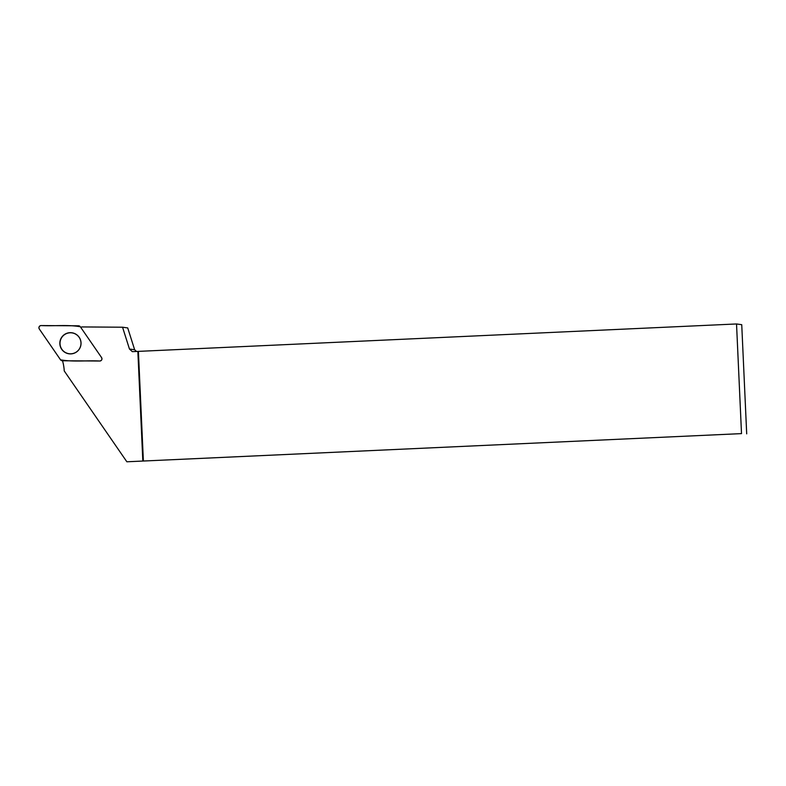 <?xml version="1.0" encoding="UTF-8"?>
<svg xmlns="http://www.w3.org/2000/svg" width="786" height="786" viewBox="0 0 786 786"><rect width="100%" height="100%" fill="white"/><g stroke="black" fill="none" stroke-linecap="round" stroke-linejoin="round"><path stroke-width="1.18" d="M101.571 357.581L80.319 326.75A2.191 2.191 -82.1 0 0 78.531 325.807L41.118 325.561A2.191 2.191 -82.1 0 0 39.3 328.99L60.551 359.821A2.191 2.191 -82.1 0 0 62.34 360.764L99.753 361.02A2.191 2.191 -82.1 0 0 101.571 357.581M61.062 338.324A10.621 10.601 -82.1 0 0 65.474 352.668A10.621 10.601 -82.1 0 0 79.808 348.257A10.621 10.601 -82.1 0 0 75.397 333.903A10.621 10.601 -82.1 0 0 61.062 338.324M136.528 351.46L134.642 349.741L129.454 349.023L132.343 351.656L138.405 351.371L143.386 461.018L126.86 461.785L64.236 370.933A44.733 44.684 -82.1 0 0 62.516 360.774M138.405 351.371L736.531 323.96L741.512 433.617L143.386 461.018M741.512 433.617L126.86 461.785M746.7 433.852L741.738 324.687L736.531 323.96M80.703 327.3A44.733 44.684 -82.1 0 0 81.901 326.937L122.547 327.212L129.454 349.023M134.642 349.741L127.725 327.929L122.547 327.212M60.011 343.777A10.513 10.493 -82.1 0 0 76.154 352.148A10.513 10.493 -82.1 0 0 75.328 333.962A10.513 10.493 -82.1 0 0 60.011 343.777M137.855 351.401L142.826 461.048M60.542 359.821C73.01 362.081 86.784 360.312 99.753 361.02C101.728 360.597 102.337 359.448 101.571 357.571L80.329 326.76C67.871 324.5 54.087 326.259 41.127 325.561C39.143 325.974 38.534 327.123 39.3 329L60.542 359.821"/></g></svg>
